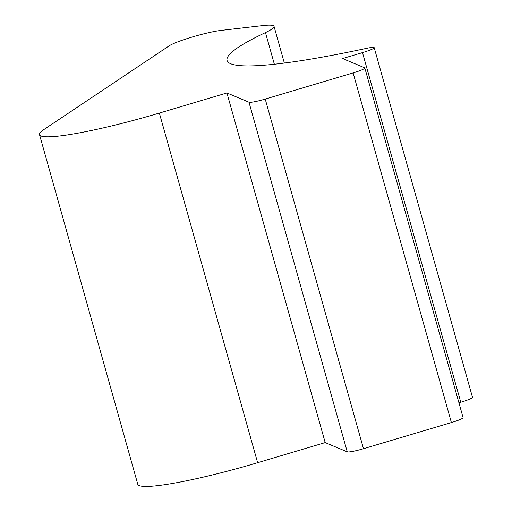 <?xml version="1.0" encoding="UTF-8"?>
<svg xmlns="http://www.w3.org/2000/svg" width="512" height="512" viewBox="0 0 512 512"><rect width="100%" height="100%" fill="white"/><g stroke="black" fill="none" stroke-linecap="round" stroke-linejoin="round"><path stroke-width="0.77" d="M265.466 32.589A272.704 30.029 164.3 0 0 227.072 60.454A272.704 30.029 164.3 0 0 366.72 48.307A14.618 1.613 164.3 0 1 374.202 47.661A14.618 1.613 164.3 0 1 362.496 52.608L342.566 58.534L364.627 67.795A14.618 1.613 164.3 0 1 364.819 67.968A14.618 1.613 164.3 0 1 353.114 72.915L265.222 99.078A14.618 1.613 164.3 0 1 248.979 102.214L226.918 92.96L159.354 113.069A106.579 11.738 164.3 0 1 39.52 134.675A106.579 11.738 164.3 0 1 43.904 129.542L169.21 45.818A30.451 3.354 164.3 0 1 192.346 36.979A30.451 3.354 164.3 0 1 220.928 30.426L262.726 25.6A60.902 6.707 164.3 0 1 274.035 26.362A60.902 6.707 164.3 0 1 265.466 32.589L274.362 64.243M458.931 402.79L460.774 402.24A14.618 1.613 -15.7 0 0 472.48 397.293L374.202 47.661M39.52 134.675L137.798 484.307A106.579 11.738 -15.7 0 0 257.632 462.701L325.197 442.592L347.258 451.846A14.618 1.613 -15.7 0 0 363.494 448.71L265.222 99.078M353.114 72.915L451.392 422.554A14.618 1.613 -15.7 0 0 463.098 417.606L364.819 67.968M451.392 422.554L363.494 448.71M226.918 92.96L325.197 442.592M362.496 52.608L460.774 402.24M257.632 462.701L159.354 113.069M248.979 102.214L347.258 451.846M274.035 26.362L284.352 63.059"/></g></svg>
